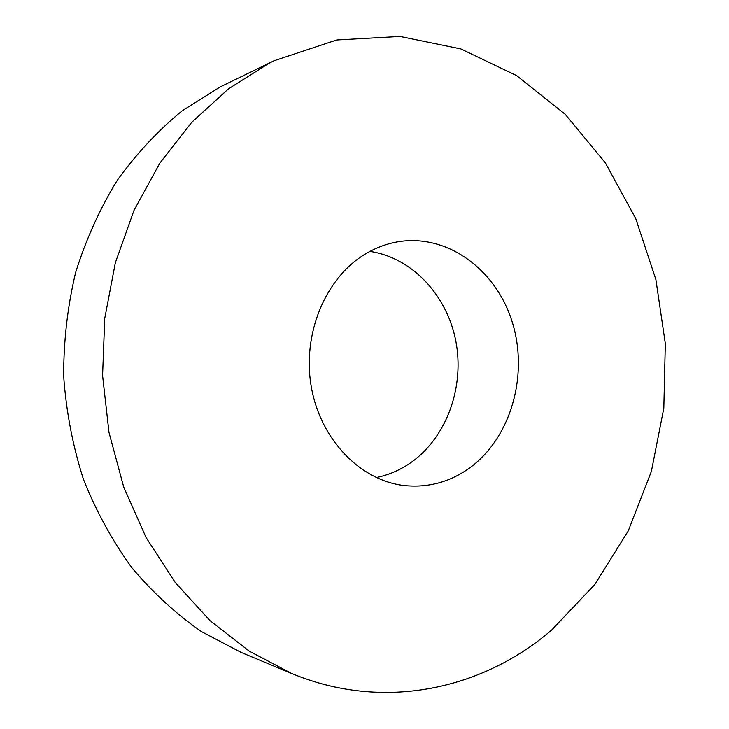 <?xml version="1.0" encoding="UTF-8"?>
<svg xmlns="http://www.w3.org/2000/svg" width="729" height="729" viewBox="0 0 729 729"><rect width="100%" height="100%" fill="white"/><g stroke="black" fill="none" stroke-linecap="round" stroke-linejoin="round"><path stroke-width="1.09" d="M369.895 251.414C412.067 257.574 446.904 295.145 455.771 340.753C464.674 386.37 447.205 436.224 412.085 461.739C401.15 469.631 389.213 474.898 376.273 477.568M364.509 254.512C374.815 248.197 385.641 244.015 396.995 241.946C446.704 233.034 495.82 269.174 512.123 321.671C528.707 374.105 511.53 436.644 470.642 467.198C450.531 481.978 428.269 488.084 403.857 485.496C360.272 480.393 320.478 439.633 311.319 386.999C301.988 334.411 325.18 278.442 364.509 254.512M551.817 629.874C482.99 689.324 383.627 711.85 291.427 673.359L249.245 651.143L210.07 620.68L175.261 582.517L146.082 537.546L123.693 486.999L108.986 432.425L102.579 375.59L104.739 318.391L115.346 262.759L133.945 210.508L159.733 163.26L191.672 122.354L228.56 88.801L269.074 63.25L274.159 60.717L336.67 39.995L399.966 36.45L460.819 48.916L516.588 75.597L565.248 114.325L605.325 162.795L635.77 218.664L655.909 279.663L665.322 343.569L663.818 408.213L651.38 471.408L628.225 530.958L594.782 584.567L551.817 629.874M291.427 673.359L241.345 652.519L201.459 631.606C176.053 613.946 152.826 592.622 131.776 567.645C112.33 540.809 96.201 511.33 83.407 479.235C72.782 446.02 66.202 411.748 63.678 376.419C63.56 340.981 67.56 306.271 75.679 272.291C86.049 239.24 99.946 208.53 117.369 180.181C136.533 153.564 158.147 130.427 182.214 110.772L220.513 86.742L274.159 60.717"/></g></svg>
